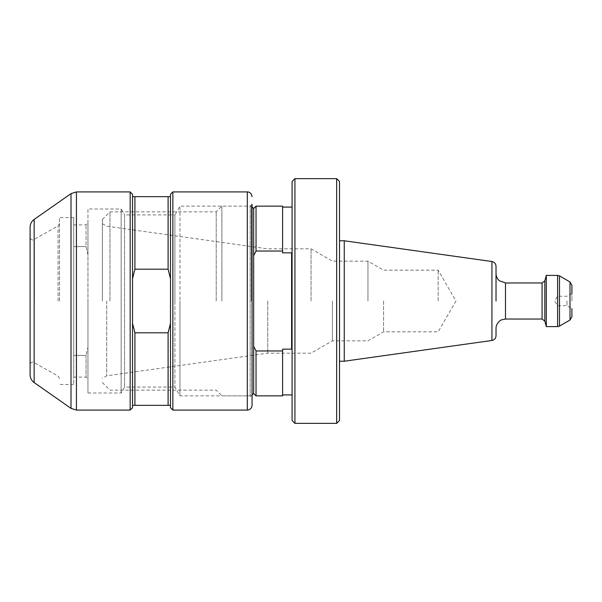 <?xml version="1.0" encoding="UTF-8"?>
<svg xmlns="http://www.w3.org/2000/svg" width="602" height="602" viewBox="0 0 602 602"><rect width="100%" height="100%" fill="white"/><g stroke="black" fill="none" stroke-linecap="round" stroke-linejoin="round"><path stroke-width="0.45" stroke-dasharray="3.01 2.26" d="M496.018 335.781L496.018 328.504M496.018 301L496.018 266.219M571.9 301L571.9 293.415L571.9 301M102.378 301L102.378 219.429L102.378 301M109.963 301L109.963 211.836L109.963 301M292.083 181.488L292.083 420.512M294.927 423.364L294.927 178.636M339.513 420.512L339.513 181.488M336.661 178.636L336.661 423.364M106.72 301L106.72 375.798L106.72 301M267.732 301L267.732 353.171L267.732 301M311.053 301L311.053 248.829L311.053 301M332.409 301L332.409 340.837L332.409 301M367.965 301L367.965 261.163L367.965 301M383.572 301L383.572 331.83L383.572 301M438.158 301L438.158 270.17L438.158 301M566.971 301L566.971 305.741L566.971 301M557.49 301L557.49 296.259L557.49 301M253.668 255.7L253.668 346.3L256.038 350.966L282.601 350.966L282.601 349.145L282.601 394.904L282.601 349.145L291.609 349.145L291.609 252.855L291.609 349.145L291.609 252.855L282.601 252.855L282.601 251.034L256.038 251.034L253.668 255.7L253.668 346.3L253.668 208.518M251.297 301L251.297 206.147L251.297 301M221.89 301L221.89 206.147L221.89 301M216.201 301L216.201 211.836L216.201 301M546.292 275.392L546.292 326.608M344.254 240.77L344.254 361.23M253.668 346.3L253.668 393.482M256.038 350.966L256.038 395.853M282.601 252.855L282.601 207.096L282.601 252.855M282.601 206.147L282.601 251.034M282.601 350.966L282.601 395.853M256.038 206.147L256.038 251.034M30.1 227.21L30.1 374.79M252.057 405.342L252.057 204.251L252.057 301L252.057 204.251L250.161 206.147L250.161 395.853L250.161 206.147L179.968 206.147L179.968 301L179.968 206.147L174.904 214.922L174.904 301L174.904 214.922L124.584 214.922L124.584 387.078L124.584 214.922L121.16 208.992L121.16 301L121.16 208.992L87.96 208.992L87.96 379.019L87.96 347.196L86.063 355.406L87.96 347.196L87.96 222.981L87.96 254.804L86.063 246.594L86.063 224.877L86.063 246.594L87.96 254.804L87.96 301L87.96 208.992M86.063 355.406L73.73 355.406L73.73 217.533L73.73 355.406L86.063 355.406L86.063 377.123L86.063 355.406M59.508 301L59.508 217.533L59.508 301M172.857 410.082L172.857 191.918M170.479 407.712L170.479 405.342L132.538 405.342L132.538 278.628L132.538 323.372L134.916 332.816L168.108 332.816L170.479 323.372L170.479 194.288M130.167 410.082L130.167 191.918M132.538 323.372L132.538 194.288M121.16 301L121.16 393.008L121.16 301M179.968 301L179.968 395.853L179.968 301M174.904 301L174.904 387.078L174.904 301M132.538 196.658L170.479 196.658M170.479 278.628L168.108 269.184L134.916 269.184L132.538 278.628M132.538 407.712L132.538 405.342M86.063 246.594L73.73 246.594L73.73 224.877L73.73 246.594L86.063 246.594M134.916 405.342L134.916 332.816M73.73 355.406L73.73 377.123L73.73 355.406M73.73 301L73.73 384.467L73.73 301M87.96 301L87.96 393.008L87.96 301M168.108 405.342L168.108 332.816M170.479 405.342L170.479 323.372M134.916 269.184L134.916 196.658M168.108 269.184L168.108 196.658M505.499 319.022L505.499 282.978M491.932 261.524L491.932 340.476M557.602 275.392L557.602 326.608M559.499 326.103L559.499 275.897M570.004 281.962L570.004 320.038M544.825 321.129L544.825 280.871M542.071 282.978L542.071 319.022M34.367 301L34.367 239.626L34.367 301M76.439 410.082L76.439 191.918M70.998 193.633L70.998 408.367M34.148 382.563L34.148 219.437M58.078 301L58.078 225.938L58.078 301M247.317 191.918L247.317 410.082M102.378 219.429L109.963 211.836L216.201 211.836L221.89 206.147L251.297 206.147L252.057 206.907M102.378 223.696L106.72 226.202L267.732 248.829L311.053 248.829L332.409 261.163L367.965 261.163L383.572 270.17L438.158 270.17L455.955 301L438.158 331.83L383.572 331.83L367.965 340.837L332.409 340.837L311.053 353.171L267.732 353.171L106.72 375.798L102.378 378.304M571.9 293.415L566.971 296.259L557.49 296.259L554.751 301L557.49 305.741L566.971 305.741L571.9 308.585M102.378 382.571L109.963 390.164L216.201 390.164L221.89 395.853L251.297 395.853L252.057 395.093M59.508 378.523L58.078 376.062L32.944 361.99C31.236 362.141 30.288 363.089 30.1 364.835M59.508 223.477L58.078 225.938L32.944 240.01C31.236 239.859 30.288 238.911 30.1 237.165M87.96 393.008L121.16 393.008L124.584 387.078L174.904 387.078L179.968 395.853L250.161 395.853L252.057 397.749M73.73 217.533L59.508 217.533M73.73 224.877L86.063 224.877L87.96 222.981M73.73 377.123L86.063 377.123L87.96 379.019M73.73 384.467L59.508 384.467"/><path stroke-width="0.9" d="M544.825 321.129L546.292 326.608L546.292 275.392L544.825 280.871L544.825 321.129L542.071 319.022L542.071 282.978L505.499 282.978L505.499 319.022L501.601 319.865C500.465 319.94 495.867 323.613 496.018 328.504L496.018 335.781C495.8 338.384 494.438 339.949 491.932 340.476L491.932 261.524C494.438 262.051 495.8 263.616 496.018 266.219L496.018 301M571.9 293.415L571.9 285.25L571.9 293.415M294.927 423.364L292.083 420.512L292.083 181.488L294.927 178.636L294.927 423.364L336.661 423.364L336.661 178.636L339.513 181.488L339.513 420.512L336.661 423.364M571.9 308.585L571.9 316.75L571.9 308.585M253.668 255.7L256.038 251.034L282.601 251.034L282.601 252.855L291.609 252.855L291.609 349.145L282.601 349.145L282.601 350.966L256.038 350.966L253.668 346.3L253.668 208.518L252.057 206.907M339.513 361.23L344.254 361.23L344.254 240.77L491.932 261.524M256.038 350.966L256.038 395.853L253.668 393.482L253.668 346.3M282.601 251.034L282.601 206.147L256.038 206.147L256.038 251.034M256.038 395.853L282.601 395.853L282.601 350.966M34.148 382.563C31.53 380.63 30.183 378.041 30.1 374.79L30.1 227.21C30.183 223.959 31.53 221.37 34.148 219.437L34.148 382.563L70.998 408.367L70.998 193.633L76.439 191.918L76.439 410.082L70.998 408.367M252.057 204.251L252.057 405.342C251.771 408.216 250.191 409.796 247.317 410.082L247.317 191.918C249.95 191.97 251.531 193.551 252.057 196.658M170.479 278.628L170.479 323.372L168.108 332.816L134.916 332.816L132.538 323.372L132.538 407.712L130.167 410.082L130.167 191.918L132.538 194.288L132.538 278.628L134.916 269.184L168.108 269.184L170.479 278.628L170.479 194.288L172.857 191.918L172.857 410.082L247.317 410.082M132.538 278.628L132.538 323.372M170.479 196.658L132.538 196.658M132.538 405.342L170.479 405.342L170.479 407.712L172.857 410.082M170.479 323.372L170.479 405.342M168.108 332.816L168.108 405.342M134.916 332.816L134.916 405.342M134.916 196.658L134.916 269.184M168.108 196.658L168.108 269.184M546.292 326.608L557.602 326.608L557.602 275.392L559.499 275.897L559.499 326.103L570.004 320.038L570.004 281.962L571.9 285.25M570.004 281.962L559.499 275.897M505.499 319.022L542.071 319.022M282.601 394.904L292.083 394.904M253.668 208.518L256.038 206.147M282.601 207.096L292.083 207.096M294.927 178.636L336.661 178.636M339.513 240.77L344.254 240.77M491.932 340.476L344.254 361.23M546.292 275.392L557.602 275.392M253.668 393.482L252.057 395.093M544.825 280.871L542.071 282.978M570.004 320.038L571.9 316.75M557.602 326.608L559.499 326.103M505.499 282.978L499.457 280.803C497.222 278.877 496.078 276.438 496.018 273.496M130.167 410.082L76.439 410.082M34.148 219.437L70.998 193.633M130.167 191.918L76.439 191.918M247.317 191.918L172.857 191.918"/></g></svg>
